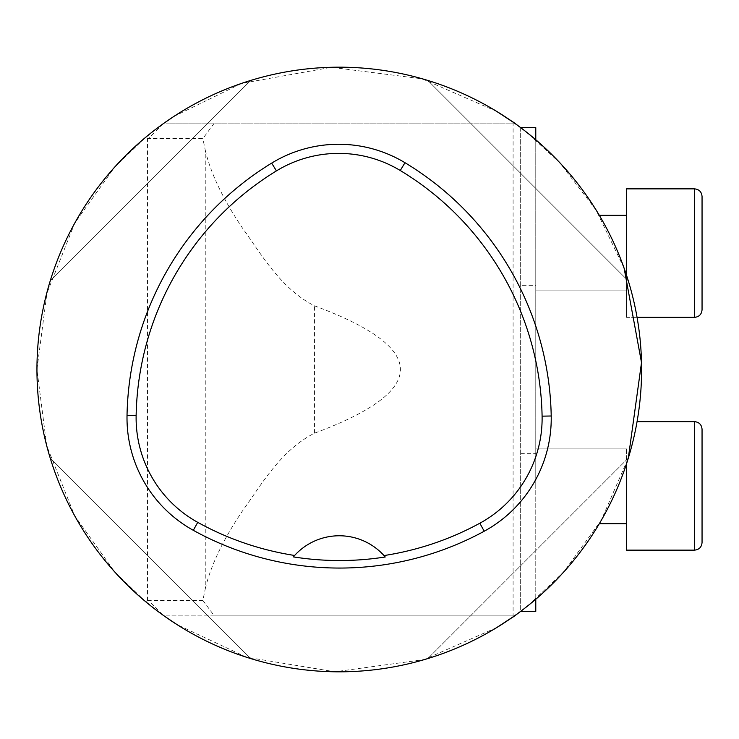 <?xml version="1.0" encoding="UTF-8"?>
<svg xmlns="http://www.w3.org/2000/svg" width="739" height="739" viewBox="0 0 739 739"><rect width="100%" height="100%" fill="white"/><g stroke="black" fill="none" stroke-linecap="round" stroke-linejoin="round"><path stroke-width="0.55" stroke-dasharray="3.69 2.77" d="M202.865 600.41L214.338 615.892L514.446 615.892L520.662 611.356L520.662 127.644L514.446 123.108L165.998 123.108L214.338 123.108L202.865 138.59L148.373 138.544L145.426 137.5L114.702 167.097L74.824 222.993L46.917 293.235L36.95 369.5L46.714 445.728L74.731 515.85L114.665 571.857L145.426 601.5L163.116 615.199L148.373 600.456L202.865 600.41L205.248 588.918L205.248 150.082L202.865 138.59M173.767 116.503L241.625 83.396L331.368 67.304L422.191 78.842L496.608 111.349M513.097 122.138L514.446 123.108L214.338 123.108M145.426 137.5L164.908 122.526L165.998 123.108M214.338 615.892L165.998 615.892L164.908 616.474L163.116 615.199M165.998 615.892L514.446 615.892L513.097 616.862M496.71 627.587L424.112 659.585L334.859 671.779L246.484 657.211L177.037 624.603M513.356 616.889L527.979 605.666L563.691 571.995L601.195 520.302L628.316 458.078C599.865 552.606 522.371 630.09 427.844 658.551C522.371 630.09 599.865 552.606 628.316 458.078L427.844 658.551L628.316 458.078M624.122 268.229L596.114 210.153L559.857 162.857L526.639 132.263L513.356 122.12M628.316 280.922C599.865 186.394 522.371 108.91 427.844 80.449C522.371 108.91 599.865 186.394 628.316 280.922L427.844 80.449L628.316 280.922M250.687 80.449C156.16 108.91 78.676 186.394 50.215 280.922C78.676 186.394 156.16 108.91 250.687 80.449L50.215 280.922L250.687 80.449M50.215 458.078C78.676 552.606 156.16 630.09 250.687 658.551C156.16 630.09 78.676 552.606 50.215 458.078L250.687 658.551L50.215 458.078M520.662 127.644L520.662 611.356M148.373 600.456L145.426 601.5M205.248 150.082C210.606 173.12 222.901 198.939 242.115 227.538C261.246 254.05 280.497 288.552 314.463 305.817C429.063 348.272 429.063 390.728 314.463 433.183C280.349 450.578 261.403 484.793 242.152 511.406C222.919 540.024 210.615 565.862 205.248 588.918M535.775 139.754L535.775 285.337L520.662 285.337M520.662 453.663L535.775 453.663L535.775 599.246M535.775 611.356L535.775 127.644M535.775 453.663L535.775 285.337M535.775 253.107L535.775 290.898L535.775 253.107M535.775 485.892L535.775 448.102L535.775 485.892M626.469 253.107L626.469 290.898L626.469 253.107M702.05 309.789L702.05 196.426M626.469 275.093L626.469 188.861L626.469 317.354L637.073 317.354M626.469 485.892L626.469 448.102L626.469 485.892M702.05 542.574L702.05 429.211M637.055 421.646L694.494 421.646L694.494 550.139L694.494 421.646L694.494 550.139L626.469 550.139L626.469 463.898M626.469 317.354L626.469 188.861L694.494 188.861L694.494 317.354L694.494 188.861L694.494 317.354L626.469 317.354M293.365 556.892A60.459 60.459 0 0 1 293.771 556.421M294.27 555.848A60.459 60.459 0 0 1 384.345 555.94M384.843 556.513A60.459 60.459 0 0 1 385.25 556.984M147.514 600.631L147.514 138.369M314.463 433.183L314.463 305.817M163.116 123.801L148.373 138.544M513.097 122.157L513.097 616.843M599.311 215.317L626.469 215.317M626.469 290.898L535.775 290.898L626.469 290.898M626.469 448.102L535.775 448.102L626.469 448.102M599.311 523.683L626.469 523.683"/><path stroke-width="1.11" d="M164.908 122.526L173.767 116.503M496.608 111.349L513.097 122.157M36.95 369.5A302.316 302.316 0 0 1 490.428 107.682A302.316 302.316 0 0 1 490.428 631.318A302.316 302.316 0 0 1 36.95 369.5M513.097 616.843L496.71 627.587M177.037 624.603L165.453 616.853M535.775 599.246L535.775 611.356L520.662 611.356L513.356 616.889M628.316 458.078L641.507 362.581L624.122 268.229M513.356 122.12L518.954 126.369M520.662 127.644L535.775 127.644L535.775 139.754M702.05 196.426L702.05 309.789C701.597 314.38 699.085 316.902 694.494 317.354L694.494 188.861C699.085 189.313 701.597 191.835 702.05 196.426C701.597 191.835 699.085 189.313 694.494 188.861L626.469 188.861L626.469 275.093M637.073 317.354L694.494 317.354C699.085 316.902 701.597 314.38 702.05 309.789M702.05 429.211L702.05 542.574C701.597 547.165 699.085 549.687 694.494 550.139L694.494 421.646C699.085 422.098 701.597 424.62 702.05 429.211C701.597 424.62 699.085 422.098 694.494 421.646L637.055 421.646M626.469 463.898L626.469 550.139L694.494 550.139C699.085 549.687 701.597 547.165 702.05 542.574M127.025 415.484A302.316 302.316 0 0 1 271.675 163.116A128.484 128.484 0 0 1 404.981 162.709A302.316 302.316 0 0 1 551.211 415.992A128.484 128.484 0 0 1 484.202 531.23A302.316 302.316 0 0 1 193.322 530.316A128.484 128.484 0 0 1 127.025 415.484L136.133 415.651A293.207 293.207 0 0 1 276.432 170.894A119.367 119.367 0 0 1 400.27 170.515A293.207 293.207 0 0 1 542.093 416.159A119.367 119.367 0 0 1 479.842 523.221A293.207 293.207 0 0 1 384.003 555.562L385.25 556.984A294.796 294.796 0 0 1 293.365 556.892L294.612 555.469A293.207 293.207 0 0 1 197.729 522.344A119.367 119.367 0 0 1 136.133 415.651M294.612 555.469A60.459 60.459 0 0 1 384.003 555.562M293.771 556.421A60.459 60.459 0 0 1 294.27 555.848M384.345 555.94A60.459 60.459 0 0 1 384.843 556.513M276.432 170.894L271.675 163.116M400.27 170.515L404.981 162.709M542.093 416.159L551.211 415.992M479.842 523.221L484.202 531.23M197.729 522.344L193.322 530.316M626.469 215.317L599.311 215.317M626.469 523.683L599.311 523.683"/></g></svg>
